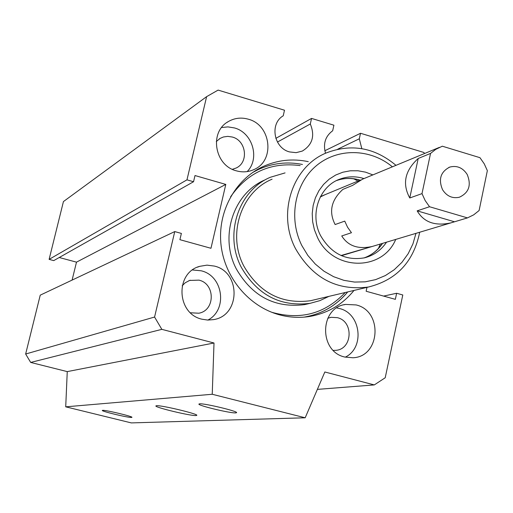<?xml version="1.0" encoding="UTF-8"?>
<svg xmlns="http://www.w3.org/2000/svg" width="513" height="513" viewBox="0 0 513 513"><rect width="100%" height="100%" fill="white"/><g stroke="black" fill="none" stroke-linecap="round" stroke-linejoin="round"><path stroke-width="0.77" d="M49.113 259.366L63.432 201.577L206.617 96.649L186.969 179.845L49.113 259.366L53.737 260.61L193.548 181.73L195.004 175.542L225.797 184.417L76.495 262.149L59.226 257.507M317.367 389.386L374.291 384.917L324.832 371.983L305.184 417.787L131.302 422.904L65.715 406.828L67.254 371.611L30.677 362.435L25.65 354.021L40.238 295.155L174.753 231.581L154.573 317.04L161.839 329.352L214.011 342.998L67.254 371.611M72.096 280.104L76.495 262.149M302.292 151.078L296.097 152.662L289.537 151.919C273.756 148.026 269.505 123.614 283.227 115.81L284.497 110.218L218.108 90.096L206.617 96.649M277.437 142.05L310.301 123.986L311.551 118.42L333.912 125.198L332.674 130.751C325.325 136.246 322.94 143.755 325.511 153.272M302.369 151.04C312.5 144.775 315.142 135.759 310.301 123.986M275.834 138.369L311.551 118.42M337.65 149.225L359.305 138.799L360.524 133.271L423.866 152.47L424.488 153.547M361.819 148.642L359.305 138.799M324.832 150.745L360.524 133.271M374.291 384.917L385.212 377.754L402.788 294.975L396.639 293.263L395.343 299.342L366.135 291.249L366.968 287.37M396.639 293.263L383.602 296.091M305.184 417.787L212.235 394.266L65.715 406.828M235.756 412.901L236.551 412.702C238.603 411.413 204.424 403.192 199.621 403.834L198.941 404.032C197.146 405.373 230.465 413.395 235.756 412.901M131.533 417.447L131.918 417.345C133.309 416.55 105.524 409.9 102.638 410.336L102.305 410.432C101.08 411.266 128.327 417.794 131.533 417.447M196.03 415.556L196.755 415.37C198.877 414.094 161.185 405.046 156.516 405.719L155.914 405.898C154.099 407.239 190.765 416.056 196.03 415.556M212.235 394.266L214.011 342.998M161.839 329.352L30.677 362.435M25.65 354.021L154.573 317.04M174.753 231.581L181.378 233.421L179.903 239.68L210.965 248.286L225.797 184.417M186.969 179.845L193.548 181.73M248.311 119.202C241.206 117.195 234.531 117.99 228.298 121.587C209.041 131.905 214.53 165.571 236.365 170.829C242.534 172.535 248.439 172.092 254.082 169.495C275.263 160.646 271.114 124.903 248.311 119.202M214.319 266.061L207.002 265.138L199.762 266.324C174.895 272.762 176.562 313.828 202.013 319.214L207.727 320.067L213.453 319.631C240.475 315.796 241.078 272.005 214.319 266.061M356.086 304.927L345.653 304.421C319.503 307.518 318.682 351.527 344.794 357.042L352.925 357.766C380.473 356.798 383.096 310.91 356.086 304.927M308.275 161.646C292.442 158.331 277.232 160.024 262.637 166.738C234.813 179.819 217.332 212.209 221.032 244.957C224.662 277.713 249.094 306.729 279.514 314.841C289.646 317.528 299.784 318.054 309.916 316.425C327.781 313.238 342.472 304.575 354.002 290.435M247.138 171.599C260.213 158.639 252.62 132.617 234.396 127.929L227.99 126.891L221.61 127.532M207.861 320.074C227.926 309.897 223.232 275.725 201.154 270.787L192.51 269.973M345.287 357.163C365.102 347.667 360.851 313.251 339.33 308.48L336.752 307.928M327.756 318.259L331.109 317.316L337.33 317.662C353.989 321.298 352.54 349.494 335.592 350.347L333.315 350.398M182.179 285.773L185.238 282.759L189.624 280.438L198.98 280.143C215.422 283.747 215.293 310.532 198.775 313.219L190.451 312.77M216.287 141.55L220.115 138.395L223.386 136.99L227.804 136.362L232.28 137.022C246.311 140.479 249.023 162.371 236.095 168.04L232.389 169.316M309.531 303.472L304.619 304.613C275.058 308.3 252.313 296.443 236.39 269.049C219.096 236.551 233.486 192.926 265.202 179.8M328.961 296.36L319.888 300.631L310.205 303.311C280.374 307.031 257.417 295.052 241.341 267.382C223.88 234.556 238.391 190.496 270.389 177.261L285.068 172.9M315.226 299.605L310.468 300.733C281.624 304.433 259.424 292.904 243.861 266.138C226.99 234.422 241.097 191.843 272.082 179.191M439.359 147.391L362.64 179.133L352.598 185.392L342.889 189.374C331.193 200.089 328.602 211.811 335.13 224.54L344.749 221.116L347.57 227.246L351.463 232.716L341.741 235.948C348.038 246.003 358.189 249.517 372.175 246.484L341.042 255.506M320.279 196.986L325.043 194.684M362.64 179.133L363.223 178.922M422 193.625L430.548 153.419L435.781 149.334L442.334 146.205L479.956 157.683L484.234 163.807L487.35 170.649L479.11 210.529L473.666 214.857L467.458 217.897L429.528 206.733L425.168 200.551L422 193.625L409.765 197.98C402.057 183.769 404.872 170.598 418.21 158.479L409.765 197.98M467.458 217.897L450.921 222.873C435.095 226.31 423.841 222.302 417.165 210.849L454.492 221.783M429.528 206.733L417.165 210.849M430.548 153.419L418.21 158.479M442.559 189.733C446.804 196.222 452.402 198.723 459.353 197.242C468.953 192.753 471.562 185.148 467.17 174.426C462.764 167.719 456.98 165.269 449.824 167.065C440.635 171.74 438.211 179.3 442.559 189.733M254.275 171.592L253.21 172.118L254.275 171.592M304.722 317.079L305.883 316.816M252.55 172.573L258.097 169.643C272.275 163.128 287.056 161.403 302.452 164.468M347.641 291.942C336.329 305.562 321.997 313.93 304.645 317.028L303.92 317.143M230.587 196.8C247.792 172.259 270.973 161.851 300.137 165.59M345.211 292.513C324.966 313.815 300.438 320.394 271.634 312.244M310.468 300.733L368.411 287.03C336.945 291.038 312.654 278.258 295.539 248.69C276.982 213.652 292.295 166.77 326.082 153.015C351.232 143.332 374.528 147.436 395.978 165.34M415.972 233.351L412.933 243.899L408.194 253.666L401.897 262.367L394.215 269.742L385.372 275.558L375.619 279.63L365.25 281.829L354.579 282.073L343.928 280.348L333.617 276.687L323.979 271.204L315.303 264.06L307.864 255.461L301.907 245.682C288.3 218.782 294.539 184.212 315.976 166.032C337.317 147.712 370.226 148.302 392.394 166.821M395.741 239.417C382.211 271.794 332.847 271.114 317.515 237.5L314.437 229.837L312.654 221.783L312.218 213.588L313.148 205.501L315.405 197.787L318.926 190.676L323.588 184.391L329.243 179.12L335.72 175.023L342.819 172.221L350.308 170.791L357.971 170.771L365.564 172.156L372.868 174.901M386.539 242.174C381.108 250.248 373.772 255.461 364.525 257.821C345.794 261.021 331.154 253.634 320.599 235.653C309.377 214.415 319.336 186.277 339.689 179.197C347.628 176.241 355.727 176.03 363.986 178.575M382.557 243.367C377.914 250.318 371.739 255.173 364.031 257.936C371.624 255.211 377.722 250.376 382.307 243.444M359.908 180.262C351.982 177.78 344.204 177.876 336.586 180.563C344.313 177.838 352.162 177.71 360.139 180.166M378.485 248.382L380.287 244.047M357.952 181.07L353.816 178.845M226.951 122.466L228.298 121.587M197.473 267.17L199.762 266.324M343.774 304.825L345.653 304.421M258.122 169.072L262.637 166.738M331.109 317.316L329.93 317.553M190.304 280.22L188.855 280.726M220.115 138.395L219.256 138.927M347.718 291.923C336.374 305.556 322.023 313.924 304.645 317.028L304.203 317.124M310.205 303.311L304.619 304.613M368.411 287.03C396.594 279.995 413.683 261.733 419.685 232.235M339.689 179.197L337.163 180.281M450.921 222.873L341.466 255.692M360.549 179.999L320.49 196.569M448.824 167.443L449.824 167.065"/></g></svg>
